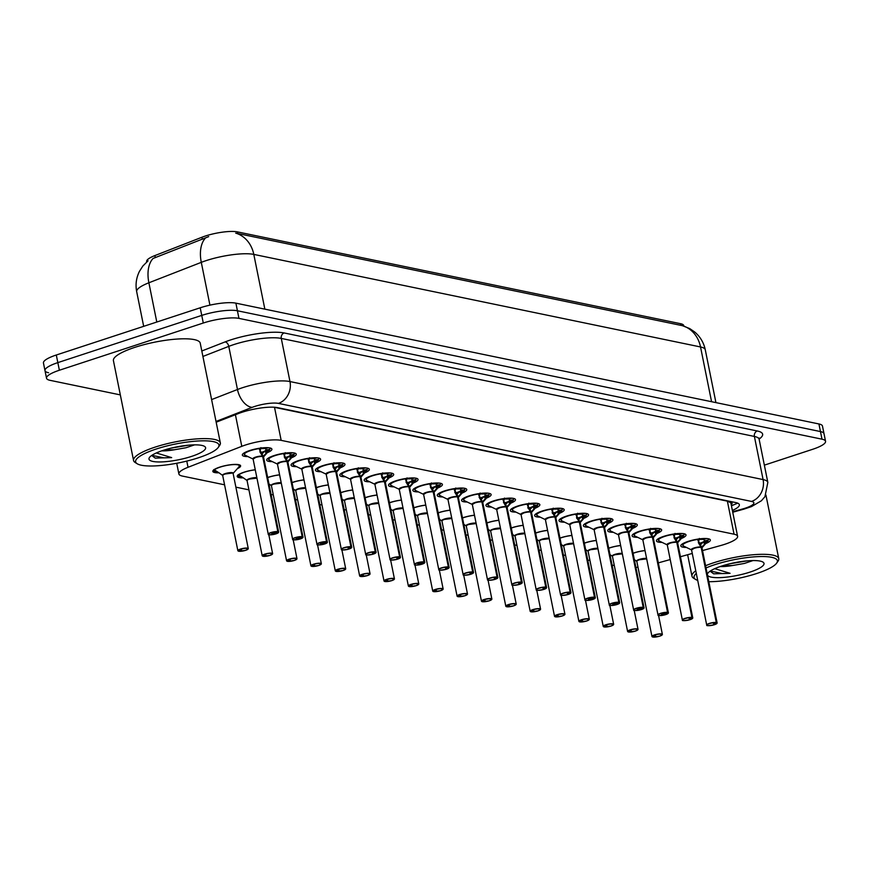 <?xml version="1.0" encoding="UTF-8"?>
<svg xmlns="http://www.w3.org/2000/svg" width="869" height="869" viewBox="0 0 869 869"><rect width="100%" height="100%" fill="white"/><g stroke="black" fill="none" stroke-linecap="round" stroke-linejoin="round"><path stroke-width="1.3" d="M213.785 469.597L218.977 472.79A14.165 3.183 -11.4 0 1 212.829 471.4A14.165 3.183 -11.4 0 1 219.683 467.142A14.165 3.183 -11.4 0 1 240.615 465.806A14.165 3.183 -11.4 0 1 237.335 468.673M238.149 474.637L243.342 477.841A14.165 3.183 -11.4 0 1 237.194 476.451A14.165 3.183 -11.4 0 1 244.048 472.193A14.165 3.183 -11.4 0 1 255.258 469.76M267.652 477.494A14.165 3.183 -11.4 0 1 268.402 477.244A14.165 3.183 -11.4 0 1 279.612 474.8M292.017 482.545A14.165 3.183 -11.4 0 1 292.766 482.284A14.165 3.183 -11.4 0 1 303.976 479.851M316.37 487.585A14.165 3.183 -11.4 0 1 317.12 487.335A14.165 3.183 -11.4 0 1 328.33 484.891M340.735 492.636A14.165 3.183 -11.4 0 1 341.484 492.386A14.165 3.183 -11.4 0 1 352.695 489.942M365.089 497.687A14.165 3.183 -11.4 0 1 365.838 497.426A14.165 3.183 -11.4 0 1 377.048 494.993M389.453 502.727A14.165 3.183 -11.4 0 1 390.203 502.478A14.165 3.183 -11.4 0 1 401.413 500.033M413.807 507.778A14.165 3.183 -11.4 0 1 414.556 507.518A14.165 3.183 -11.4 0 1 425.767 505.085M438.172 512.819A14.165 3.183 -11.4 0 1 438.921 512.569A14.165 3.183 -11.4 0 1 450.131 510.136M462.525 517.87A14.165 3.183 -11.4 0 1 463.275 517.62A14.165 3.183 -11.4 0 1 474.485 515.176M486.89 522.921A14.165 3.183 -11.4 0 1 487.639 522.66A14.165 3.183 -11.4 0 1 498.849 520.227M511.244 527.961A14.165 3.183 -11.4 0 1 511.993 527.711A14.165 3.183 -11.4 0 1 523.203 525.278M535.608 533.012A14.165 3.183 -11.4 0 1 536.358 532.762A14.165 3.183 -11.4 0 1 547.568 530.318M559.962 538.063A14.165 3.183 -11.4 0 1 560.711 537.802A14.165 3.183 -11.4 0 1 571.921 535.369M584.326 543.103A14.165 3.183 -11.4 0 1 585.076 542.853A14.165 3.183 -11.4 0 1 596.286 540.409M608.68 548.154A14.165 3.183 -11.4 0 1 609.43 547.904A14.165 3.183 -11.4 0 1 620.64 545.46M633.045 553.205A14.165 3.183 -11.4 0 1 633.794 552.945A14.165 3.183 -11.4 0 1 645.004 550.511M247.947 456.573A15.077 3.389 -11.4 0 1 242.342 455.095A15.077 3.389 -11.4 0 1 249.631 450.566A15.077 3.389 -11.4 0 1 271.888 449.132A15.077 3.389 -11.4 0 1 267.272 452.684M272.301 461.624A15.077 3.389 -11.4 0 1 266.696 460.135A15.077 3.389 -11.4 0 1 273.996 455.606A15.077 3.389 -11.4 0 1 296.253 454.183A15.077 3.389 -11.4 0 1 291.626 457.735M296.666 466.664A15.077 3.389 -11.4 0 1 291.061 465.187A15.077 3.389 -11.4 0 1 298.349 460.657A15.077 3.389 -11.4 0 1 320.607 459.223A15.077 3.389 -11.4 0 1 315.99 462.775M321.019 471.715A15.077 3.389 -11.4 0 1 315.414 470.238A15.077 3.389 -11.4 0 1 322.714 465.697A15.077 3.389 -11.4 0 1 344.971 464.274A15.077 3.389 -11.4 0 1 340.344 467.826M345.384 476.766A15.077 3.389 -11.4 0 1 339.779 475.278A15.077 3.389 -11.4 0 1 347.068 470.748A15.077 3.389 -11.4 0 1 369.325 469.325A15.077 3.389 -11.4 0 1 364.708 472.877M369.738 481.806A15.077 3.389 -11.4 0 1 364.133 480.329A15.077 3.389 -11.4 0 1 371.432 475.799A15.077 3.389 -11.4 0 1 393.69 474.365A15.077 3.389 -11.4 0 1 389.062 477.917M394.102 486.857A15.077 3.389 -11.4 0 1 388.497 485.369A15.077 3.389 -11.4 0 1 395.786 480.839A15.077 3.389 -11.4 0 1 418.043 479.416A15.077 3.389 -11.4 0 1 413.427 482.968M418.456 491.908A15.077 3.389 -11.4 0 1 412.851 490.42A15.077 3.389 -11.4 0 1 420.151 485.89A15.077 3.389 -11.4 0 1 442.408 484.467A15.077 3.389 -11.4 0 1 437.78 488.009M442.821 496.949A15.077 3.389 -11.4 0 1 437.216 495.471A15.077 3.389 -11.4 0 1 444.504 490.942A15.077 3.389 -11.4 0 1 466.762 489.508A15.077 3.389 -11.4 0 1 462.145 493.06M467.174 502A15.077 3.389 -11.4 0 1 461.569 500.511A15.077 3.389 -11.4 0 1 468.869 495.982A15.077 3.389 -11.4 0 1 491.126 494.559A15.077 3.389 -11.4 0 1 486.499 498.111M491.539 507.051A15.077 3.389 -11.4 0 1 485.934 505.562A15.077 3.389 -11.4 0 1 493.223 501.033A15.077 3.389 -11.4 0 1 515.48 499.599A15.077 3.389 -11.4 0 1 510.863 503.151M515.893 512.091A15.077 3.389 -11.4 0 1 510.288 510.614A15.077 3.389 -11.4 0 1 517.587 506.084A15.077 3.389 -11.4 0 1 539.845 504.65A15.077 3.389 -11.4 0 1 535.217 508.202M540.257 517.142A15.077 3.389 -11.4 0 1 534.652 515.654A15.077 3.389 -11.4 0 1 541.941 511.124A15.077 3.389 -11.4 0 1 564.198 509.701A15.077 3.389 -11.4 0 1 559.582 513.253M564.611 522.182A15.077 3.389 -11.4 0 1 559.006 520.705A15.077 3.389 -11.4 0 1 566.306 516.175A15.077 3.389 -11.4 0 1 588.563 514.741A15.077 3.389 -11.4 0 1 583.935 518.293M588.976 527.233A15.077 3.389 -11.4 0 1 583.371 525.756A15.077 3.389 -11.4 0 1 590.659 521.226A15.077 3.389 -11.4 0 1 612.917 519.792A15.077 3.389 -11.4 0 1 608.3 523.344M613.329 532.284A15.077 3.389 -11.4 0 1 607.724 530.796A15.077 3.389 -11.4 0 1 615.024 526.266A15.077 3.389 -11.4 0 1 637.281 524.843A15.077 3.389 -11.4 0 1 632.654 528.395M637.694 537.324A15.077 3.389 -11.4 0 1 632.089 535.847A15.077 3.389 -11.4 0 1 639.378 531.317A15.077 3.389 -11.4 0 1 661.635 529.884A15.077 3.389 -11.4 0 1 657.018 533.436M662.048 542.375A15.077 3.389 -11.4 0 1 656.443 540.887A15.077 3.389 -11.4 0 1 663.742 536.358A15.077 3.389 -11.4 0 1 685.999 534.935A15.077 3.389 -11.4 0 1 681.372 538.487M686.412 547.427A15.077 3.389 -11.4 0 1 680.807 545.938A15.077 3.389 -11.4 0 1 688.096 541.409A15.077 3.389 -11.4 0 1 710.353 539.986A15.077 3.389 -11.4 0 1 705.737 543.538M702.532 550.577L720.64 545.547A26.57 5.974 168.6 0 0 724.746 544.309A26.57 5.974 168.6 0 0 737.596 536.325A26.57 5.974 168.6 0 0 734.044 534.196L281.165 440.366A26.57 5.974 168.6 0 0 241.788 446.329L188.03 467.294A26.57 5.974 168.6 0 0 178.884 473.953A26.57 5.974 168.6 0 0 182.436 476.082L224.571 484.804M731.198 504.574A8.853 1.988 168.6 0 0 730.851 502.727L730.623 502.684A26.57 5.974 -11.4 0 1 730.948 503.336L737.596 536.325M683.87 326.071L683.773 325.614A23.908 5.377 168.6 0 0 680.579 323.702L237.367 231.871A23.908 5.377 168.6 0 0 201.923 237.248L154.878 255.584A23.908 5.377 168.6 0 0 146.644 261.58L146.72 261.938M730.623 502.684L727.375 501.152L273.909 407.213M658.333 562.862L670.173 559.571M680.438 556.725L692.267 553.434M635.912 567.446A26.57 5.974 168.6 0 0 637.987 567.218M235.879 487.151L248.925 489.855M271.074 494.439L273.29 494.906M295.427 499.49L297.643 499.947M319.792 504.541L322.008 504.998M344.146 509.582L346.362 510.038M368.51 514.633L370.726 515.089M392.864 519.673L395.08 520.14M417.229 524.724L419.445 525.18M441.582 529.775L443.798 530.231M465.947 534.815L468.163 535.282M490.301 539.866L492.517 540.322M514.665 544.917L516.881 545.374M539.019 549.958L541.235 550.425M563.384 555.009L565.6 555.465M587.737 560.06L589.953 560.516M612.102 565.1L614.318 565.556M682.415 325.669A30.991 26.711 -78.3 0 1 700.533 346.959A35.423 7.973 168.6 0 1 705.28 349.794C703.771 342.679 700.262 336.77 694.765 332.056L689.725 328.591L682.415 325.669L235.695 233.109A30.991 26.711 101.7 0 1 253.802 254.4A35.423 7.973 168.6 0 0 206.235 260.591A35.423 7.973 168.6 0 0 201.293 262.351L148.881 282.783A35.423 7.973 168.6 0 0 136.683 291.669L143.678 326.342M120.324 394.895L50.076 380.34A26.57 5.974 -11.4 0 1 46.524 378.221A26.57 5.974 -11.4 0 1 59.374 370.237L203.281 323.018L201.749 315.404A26.57 5.974 -11.4 0 1 237.422 310.765L820.455 431.567A26.57 5.974 -11.4 0 1 824.018 433.696A26.57 5.974 -11.4 0 0 820.455 431.567L237.422 310.765A26.57 5.974 -11.4 0 0 201.749 315.404L57.832 362.623L201.749 315.404L200.207 307.789A26.57 5.974 -11.4 0 1 235.89 303.151L818.924 423.953A26.57 5.974 -11.4 0 1 822.476 426.082L825.55 441.3A26.57 5.974 -11.4 0 1 812.7 449.284L764.351 465.154M48.545 372.736A26.57 5.974 -11.4 0 1 44.982 370.607A26.57 5.974 -11.4 0 1 57.832 362.623A26.57 5.974 -11.4 0 0 44.982 370.607L43.45 362.992A26.57 5.974 -11.4 0 1 56.3 355.008L200.207 307.789M208.69 236.629L153.096 258.441A30.991 18.51 68.7 0 0 148.881 282.783L156.8 322.041M732.382 510.461A26.57 5.974 168.6 0 0 739.345 504.704A26.57 5.974 168.6 0 0 735.793 502.575L277.635 407.648A26.57 5.974 168.6 0 0 238.247 413.611L216.175 422.215M203.281 323.018A26.57 5.974 -11.4 0 1 238.953 318.38L821.998 439.182A26.57 5.974 -11.4 0 1 825.55 441.3M700.772 544.407L704.802 540.703L708.17 540.279L707.8 541.191L701.37 547.361L700.61 544.678M707.018 625.343A5.312 1.195 -11.4 0 1 706.714 625.039A5.312 1.195 -11.4 0 1 709.278 623.442A5.312 1.195 -11.4 0 1 716.295 622.497L701.142 547.318L698.35 542.636L699.382 538.454M701.696 547.133A5.475 1.238 -11.4 0 1 701.967 547.785L701.978 547.828A5.312 1.195 168.6 0 0 701.381 547.427L701.37 547.361M701.142 547.318L700.544 544.363L697.948 540.572M716.295 622.497L716.186 622.715A5.138 1.151 168.6 0 0 709.408 623.627A5.138 1.151 168.6 0 0 707.605 625.582A5.138 1.151 168.6 0 0 714.503 624.692A5.138 1.151 168.6 0 0 716.404 622.758L713.482 623.638M713.492 623.681L716.186 622.715M694.135 548.339A5.312 1.195 168.6 0 0 691.561 549.936L694.135 548.339A5.312 1.195 168.6 0 1 701.153 547.383M716.404 622.758L701.174 547.492M707.594 541.43L704.802 541.789L705.259 544.07L704.553 544.874L703.836 541.919M698.557 539.399A9.733 2.194 -11.4 0 1 703.423 539.367L698.546 539.41M704.705 540.844A9.733 2.194 -11.4 0 1 699.643 543.299M706.714 538.563L703.814 539.236M704.629 540.942L703.836 539.464M703.412 539.377L705.932 538.519M683.023 543.538A13.285 2.987 168.6 0 0 682.393 544.744A13.285 2.987 168.6 0 0 682.393 544.776L682.241 544.016M708.148 540.322A13.285 2.987 168.6 0 0 708.431 539.486A13.285 2.987 168.6 0 0 707.377 538.628M652.804 636.988L652.967 637.053A5.138 1.151 168.6 0 0 659.756 636.13A5.138 1.151 168.6 0 0 661.548 634.174A5.138 1.151 168.6 0 0 654.65 635.076A5.138 1.151 168.6 0 0 652.749 637.01L655.595 635.75M655.66 636.086L652.967 637.053M639.388 559.777L646.688 558.886A5.312 1.195 168.6 0 0 646.514 558.854A5.312 1.195 168.6 0 0 639.378 559.777A5.312 1.195 168.6 0 0 636.814 561.374L636.792 561.32A5.475 1.227 -11.4 0 1 639.834 559.245A5.475 1.227 -11.4 0 1 646.601 558.474M634.348 559.669L636.879 561.374M676.419 539.367L680.438 535.662L683.816 535.228L683.447 536.151L677.005 542.31L676.245 539.627M682.665 620.292A5.312 1.195 -11.4 0 1 682.35 619.999A5.312 1.195 -11.4 0 1 684.924 618.402A5.312 1.195 -11.4 0 1 691.941 617.446L676.777 542.267L673.986 537.585L675.028 533.414M677.331 542.082A5.475 1.238 -11.4 0 1 677.614 542.745L677.614 542.777A5.312 1.195 168.6 0 0 677.027 542.386L677.005 542.31M676.777 542.267L676.18 539.312L673.584 535.532M691.941 617.446L691.822 617.663A5.138 1.151 168.6 0 0 685.044 618.587A5.138 1.151 168.6 0 0 683.251 620.542A5.138 1.151 168.6 0 0 690.149 619.64A5.138 1.151 168.6 0 0 692.05 617.707L689.117 618.587M689.128 618.63L691.822 617.663M669.782 543.288A5.312 1.195 168.6 0 0 667.207 544.885L669.782 543.288A5.312 1.195 168.6 0 1 676.788 542.332A5.312 1.195 -11.4 0 0 671.346 542.843A5.312 1.195 -11.4 0 0 667.273 544.624M692.05 617.707L676.821 542.452M683.23 536.379L680.438 536.738L680.905 539.019L680.188 539.823L679.482 536.879M674.192 534.348A9.733 2.194 -11.4 0 1 679.069 534.316L674.181 534.359M680.34 535.793A9.733 2.194 -11.4 0 1 675.278 538.259M679.449 534.196L680.264 535.891M679.058 534.326L681.568 533.468M682.35 533.512L679.493 534.402M658.659 538.487A13.285 2.987 168.6 0 0 658.029 539.692A13.285 2.987 168.6 0 0 658.039 539.736M683.794 535.271A13.285 2.987 168.6 0 0 684.077 534.446A13.285 2.987 168.6 0 0 683.023 533.577M652.054 534.316L656.084 530.611L659.462 530.188L659.082 531.1L652.652 537.27L651.891 534.587M658.3 615.252A5.312 1.195 -11.4 0 1 657.996 614.948A5.312 1.195 -11.4 0 1 660.559 613.351A5.312 1.195 -11.4 0 1 667.577 612.395L652.423 537.216L649.632 532.545L650.664 528.363M652.977 537.031A5.475 1.238 -11.4 0 1 653.249 537.694L653.26 537.737A5.312 1.195 168.6 0 0 652.662 537.335L652.652 537.27M652.423 537.216L651.826 534.272L649.23 530.481M667.577 612.395L667.468 612.623A5.138 1.151 168.6 0 0 660.69 613.536A5.138 1.151 168.6 0 0 658.887 615.491A5.138 1.151 168.6 0 0 665.784 614.589A5.138 1.151 168.6 0 0 667.685 612.667L664.112 614.253L661.494 614.416L667.468 612.623M645.417 538.237A5.312 1.195 168.6 0 0 642.843 539.834L645.417 538.237A5.312 1.195 168.6 0 1 652.434 537.292M667.685 612.667L652.456 537.4M658.876 531.339L656.084 531.687L656.54 533.968L655.834 534.783L655.117 531.828M654.694 529.275L649.827 529.319A9.733 2.194 -11.4 0 1 654.705 529.264L657.214 528.417M655.986 530.742A9.733 2.194 -11.4 0 1 650.924 533.208M655.096 529.145L655.91 530.85M657.996 528.461L655.139 529.351M634.305 533.436A13.285 2.987 168.6 0 0 633.675 534.641A13.285 2.987 168.6 0 0 633.675 534.685M659.43 530.231A13.285 2.987 168.6 0 0 659.712 529.395A13.285 2.987 168.6 0 0 658.659 528.526M627.7 529.264L631.72 525.571L635.098 525.137L634.728 526.049L628.287 532.219L627.527 529.536M633.946 610.201A5.312 1.195 -11.4 0 1 633.631 609.897A5.312 1.195 -11.4 0 1 636.206 608.3A5.312 1.195 -11.4 0 1 643.223 607.355L628.059 532.176L625.267 527.494L626.31 523.312M628.613 531.991A5.475 1.238 -11.4 0 1 628.895 532.654L628.895 532.686A5.312 1.195 168.6 0 0 628.309 532.284L628.287 532.219M628.059 532.176L627.461 529.221L624.865 525.43M643.223 607.355L643.103 607.572A5.138 1.151 168.6 0 0 636.325 608.496A5.138 1.151 168.6 0 0 634.533 610.451A5.138 1.151 168.6 0 0 641.431 609.549A5.138 1.151 168.6 0 0 643.332 607.616L639.758 609.202L637.14 609.365L643.103 607.572M621.063 533.197A5.312 1.195 168.6 0 0 618.489 534.793L621.063 533.197A5.312 1.195 168.6 0 1 628.07 532.241A5.312 1.195 -11.4 0 0 622.628 532.751A5.312 1.195 -11.4 0 0 618.554 534.522M643.332 607.616L628.309 532.284A5.312 1.195 -11.4 0 1 628.743 532.469M634.511 526.288L631.72 526.647L632.187 528.928L631.47 529.732L630.764 526.788M630.34 524.235L625.463 524.268A9.733 2.194 -11.4 0 1 630.351 524.224L632.849 523.377M631.622 525.702A9.733 2.194 -11.4 0 1 626.56 528.156M633.631 523.42L630.764 524.322L631.546 525.799M609.94 528.395A13.285 2.987 168.6 0 0 609.31 529.601A13.285 2.987 168.6 0 0 609.321 529.645M635.076 525.18A13.285 2.987 168.6 0 0 635.358 524.344A13.285 2.987 168.6 0 0 634.305 523.486M603.336 524.224L607.366 520.52L610.744 520.086L610.364 521.009L603.933 527.168L603.173 524.496M609.582 605.161A5.312 1.195 -11.4 0 1 609.278 604.857A5.312 1.195 -11.4 0 1 611.841 603.26A5.312 1.195 -11.4 0 1 618.858 602.304L603.705 527.125L600.913 522.443L601.945 518.272M604.259 526.94A5.475 1.238 -11.4 0 1 604.531 527.602L604.542 527.635A5.312 1.195 168.6 0 0 603.944 527.244L603.933 527.168M603.705 527.125L603.108 524.17L600.512 520.39M618.858 602.304L618.75 602.521A5.138 1.151 168.6 0 0 611.972 603.444A5.138 1.151 168.6 0 0 610.168 605.4A5.138 1.151 168.6 0 0 617.066 604.498A5.138 1.151 168.6 0 0 618.967 602.575L615.393 604.151L612.775 604.324L618.75 602.521M596.699 528.146A5.312 1.195 168.6 0 0 594.124 529.742L596.699 528.146A5.312 1.195 168.6 0 1 603.716 527.19M618.967 602.575L603.738 527.309M610.157 521.237L607.366 521.596L607.822 523.877L607.116 524.68L606.399 521.737M605.975 519.184L601.109 519.227A9.733 2.194 -11.4 0 1 605.986 519.173L608.496 518.326M607.268 520.65A9.733 2.194 -11.4 0 1 602.206 523.116M607.192 520.748L606.377 519.054M609.278 518.369L606.421 519.271M585.587 523.344A13.285 2.987 168.6 0 0 584.956 524.55A13.285 2.987 168.6 0 0 584.956 524.594M610.711 520.14A13.285 2.987 168.6 0 0 610.994 519.304A13.285 2.987 168.6 0 0 609.94 518.435M628.45 631.937L628.613 632.002A5.138 1.151 168.6 0 0 635.391 631.09A5.138 1.151 168.6 0 0 637.183 629.134A5.138 1.151 168.6 0 0 630.286 630.025A5.138 1.151 168.6 0 0 628.385 631.959L631.242 630.709M631.307 631.046L628.613 632.002M615.024 554.737L622.334 553.846A5.312 1.195 168.6 0 0 622.161 553.803A5.312 1.195 168.6 0 0 615.024 554.726A5.312 1.195 168.6 0 0 612.449 556.323L627.603 631.437A5.312 1.195 -11.4 0 1 630.166 629.84A5.312 1.195 -11.4 0 1 638.02 629.341A5.312 1.195 -11.4 0 1 637.846 629.732M609.984 554.618L612.417 556.279A5.475 1.227 -11.4 0 1 615.469 554.205A5.475 1.227 -11.4 0 1 622.247 553.434M604.085 626.897L604.248 626.962A5.138 1.151 168.6 0 0 611.037 626.038A5.138 1.151 168.6 0 0 612.83 624.083A5.138 1.151 168.6 0 0 605.932 624.985A5.138 1.151 168.6 0 0 604.031 626.907L606.877 625.658M606.942 625.995L604.248 626.962M590.67 549.686L597.97 548.795A5.312 1.195 168.6 0 0 597.796 548.752A5.312 1.195 168.6 0 0 590.67 549.686A5.312 1.195 168.6 0 0 588.096 551.283L588.074 551.218A5.475 1.227 -11.4 0 1 591.116 549.154A5.475 1.227 -11.4 0 1 597.883 548.382M585.63 549.577L588.161 551.272M579.732 621.846L579.895 621.911A5.138 1.151 168.6 0 0 586.673 620.987A5.138 1.151 168.6 0 0 588.465 619.032A5.138 1.151 168.6 0 0 581.567 619.934A5.138 1.151 168.6 0 0 579.666 621.867L582.523 620.618M582.588 620.944L579.895 621.911M566.306 544.635L573.616 543.744A5.312 1.195 168.6 0 0 573.442 543.712A5.312 1.195 168.6 0 0 566.306 544.635A5.312 1.195 168.6 0 0 563.731 546.232L578.884 621.346A5.312 1.195 -11.4 0 1 581.448 619.749A5.312 1.195 -11.4 0 1 589.301 619.239A5.312 1.195 -11.4 0 1 589.128 619.64M561.265 544.526L563.699 546.177A5.475 1.227 -11.4 0 1 566.751 544.103A5.475 1.227 -11.4 0 1 573.529 543.342M705.585 565.719A44.276 9.961 -11.4 0 1 713.384 562.862A44.276 9.961 -11.4 0 1 778.765 558.669A44.276 9.961 -11.4 0 1 778.048 561.157L776.69 563.101A42.505 9.559 -11.4 0 1 756.812 573.486A42.505 9.559 -11.4 0 1 708.811 581.698M706.041 567.935A42.505 9.559 -11.4 0 1 714.6 564.741A42.505 9.559 -11.4 0 1 759.734 556.562A42.505 9.559 -11.4 0 1 776.69 563.101M710.092 571.183L713.666 573.833L730.069 573.312L714.742 568.663M722.823 565.676L732.589 565.502A20.02 4.508 -11.4 0 1 720.14 566.555M732.589 565.502L744.418 563.438L752.967 560.57M707.377 574.572A28.873 6.496 -11.4 0 1 707.866 573.192A28.873 6.496 -11.4 0 1 721.368 566.143A28.873 6.496 -11.4 0 1 762.949 562.091A28.873 6.496 -11.4 0 1 750.045 572.084A28.873 6.496 -11.4 0 1 707.475 575.061M697.709 580.394A42.505 9.559 -11.4 0 1 695.602 579.449A42.505 9.559 -11.4 0 1 696.308 573.442M695.602 579.449L693.592 578.189A44.276 9.961 -11.4 0 1 691.963 576.169A44.276 9.961 -11.4 0 1 695.776 570.803M729.721 563.785L747.036 560.885M710.288 571.042L722.411 573.562L730.069 573.312M137.193 463.753L135.173 462.493A44.276 9.961 -11.4 0 1 133.554 460.472A44.276 9.961 -11.4 0 1 154.964 447.166A44.276 9.961 -11.4 0 1 220.357 442.973A44.276 9.961 -11.4 0 1 219.64 445.46L218.271 447.405A42.505 9.559 -11.4 0 1 198.404 457.789A42.505 9.559 -11.4 0 1 137.193 463.753A42.505 9.559 -11.4 0 1 156.192 449.034A42.505 9.559 -11.4 0 1 201.326 440.855A42.505 9.559 -11.4 0 1 218.271 447.405M133.554 460.472L113.426 360.668A44.276 9.961 -11.4 0 1 134.847 347.35A44.276 9.961 -11.4 0 1 200.228 343.157L220.357 442.973M151.673 455.475L155.258 458.126L171.66 457.605L156.322 452.966M164.404 449.979L174.18 449.794A20.02 4.508 -11.4 0 1 161.732 450.848M174.18 449.794L185.999 447.741L194.558 444.863M191.636 456.377A28.873 6.496 -11.4 0 1 160.971 461.939A28.873 6.496 -11.4 0 1 149.457 457.496A28.873 6.496 -11.4 0 1 162.959 450.435A28.873 6.496 -11.4 0 1 204.541 446.384A28.873 6.496 -11.4 0 1 191.636 456.377M171.312 448.089L188.616 445.178M151.869 455.345L164.002 457.865L171.66 457.605M578.982 519.173L583.001 515.469L586.379 515.045L586.01 515.958L579.569 522.128L578.808 519.445M585.228 600.11A5.312 1.195 -11.4 0 1 584.913 599.806A5.312 1.195 -11.4 0 1 587.487 598.209A5.312 1.195 -11.4 0 1 594.505 597.253L579.341 522.073L576.549 517.403L577.592 513.221M579.895 521.889A5.475 1.238 -11.4 0 1 580.177 522.551L580.177 522.595A5.312 1.195 168.6 0 0 579.59 522.193L579.569 522.128M579.341 522.073L578.743 519.13L576.147 515.339M594.505 597.253L594.385 597.481A5.138 1.151 168.6 0 0 587.607 598.393A5.138 1.151 168.6 0 0 585.815 600.349A5.138 1.151 168.6 0 0 592.712 599.458A5.138 1.151 168.6 0 0 594.613 597.524L591.039 599.11L588.422 599.273L594.385 597.481M572.345 523.095A5.312 1.195 168.6 0 0 569.771 524.691L572.345 523.095A5.312 1.195 168.6 0 1 579.351 522.15A5.312 1.195 -11.4 0 0 573.909 522.66A5.312 1.195 -11.4 0 0 569.836 524.431M594.613 597.524L579.384 522.258M585.793 516.197L583.012 516.555L583.468 518.836L582.751 519.64L582.045 516.686M576.766 518.402L576.549 517.403L576.766 518.402M581.622 514.144L576.744 514.176A9.733 2.194 -11.4 0 1 581.633 514.122L584.131 513.275M582.903 515.599A9.733 2.194 -11.4 0 1 577.842 518.065M582.827 515.708L582.024 514.003M584.913 513.318L582.067 514.22M561.222 518.304A13.285 2.987 168.6 0 0 560.592 519.499A13.285 2.987 168.6 0 0 560.603 519.543M586.358 515.089A13.285 2.987 168.6 0 0 586.64 514.252A13.285 2.987 168.6 0 0 585.587 513.383M554.618 514.133L558.648 510.429L562.026 509.994L561.646 510.907L555.215 517.077L554.455 514.394M560.863 595.059A5.312 1.195 -11.4 0 1 560.559 594.754A5.312 1.195 -11.4 0 1 563.123 593.158A5.312 1.195 -11.4 0 1 570.14 592.213L554.987 517.033L552.195 512.352L553.227 508.169M555.541 516.849A5.475 1.238 -11.4 0 1 555.812 517.511L555.823 517.544A5.312 1.195 168.6 0 0 555.226 517.153L555.215 517.077M554.987 517.033L554.389 514.079L551.793 510.288M570.14 592.213L570.031 592.43A5.138 1.151 168.6 0 0 563.253 593.353A5.138 1.151 168.6 0 0 561.45 595.308A5.138 1.151 168.6 0 0 568.348 594.407A5.138 1.151 168.6 0 0 570.249 592.473L567.327 593.353M567.338 593.397L570.031 592.43M547.981 518.054A5.312 1.195 168.6 0 0 545.406 519.651L547.981 518.054A5.312 1.195 168.6 0 1 554.998 517.098M570.249 592.473L555.019 517.218M561.439 511.146L558.648 511.504L559.104 513.785L558.398 514.589L557.681 511.645M552.402 513.351L552.195 512.352L552.402 513.351M557.257 509.093L552.391 509.125A9.733 2.194 -11.4 0 1 557.268 509.082L559.777 508.235M558.55 510.559A9.733 2.194 -11.4 0 1 553.488 513.014M558.474 510.657L557.659 508.952M560.559 508.278L557.702 509.169M536.868 513.253A13.285 2.987 168.6 0 0 536.238 514.459A13.285 2.987 168.6 0 0 536.238 514.502M561.993 510.038A13.285 2.987 168.6 0 0 562.276 509.201A13.285 2.987 168.6 0 0 561.222 508.343M530.264 509.082L534.294 505.378L537.661 504.943L537.292 505.867L530.85 512.037L530.09 509.353M536.51 590.018A5.312 1.195 -11.4 0 1 536.195 589.714A5.312 1.195 -11.4 0 1 538.769 588.117A5.312 1.195 -11.4 0 1 545.786 587.162L530.622 511.982L527.831 507.3L528.873 503.129M531.176 511.798A5.475 1.238 -11.4 0 1 531.459 512.46L531.459 512.493A5.312 1.195 168.6 0 0 530.872 512.102L530.85 512.037M530.622 511.982L530.025 509.038L527.429 505.247M545.786 587.162L545.667 587.379A5.138 1.151 168.6 0 0 538.889 588.302A5.138 1.151 168.6 0 0 537.096 590.257A5.138 1.151 168.6 0 0 543.994 589.356A5.138 1.151 168.6 0 0 545.895 587.433L542.962 588.313M542.973 588.346L545.667 587.379M523.627 513.003A5.312 1.195 168.6 0 0 521.052 514.6L523.627 513.003A5.312 1.195 168.6 0 1 530.633 512.058A5.312 1.195 -11.4 0 0 525.191 512.558A5.312 1.195 -11.4 0 0 521.118 514.339M545.895 587.433L530.666 512.167M537.075 506.106L534.294 506.453L534.75 508.734L534.033 509.549L533.327 506.594M528.048 508.3L527.831 507.3L528.048 508.3M532.903 504.042L528.026 504.085A9.733 2.194 -11.4 0 1 532.914 504.031L535.413 503.184M534.185 505.508A9.733 2.194 -11.4 0 1 529.123 507.974M534.109 505.606L533.305 503.911M536.195 503.227L533.349 504.129M512.504 508.202A13.285 2.987 168.6 0 0 511.874 509.408A13.285 2.987 168.6 0 0 511.884 509.451M537.639 504.998A13.285 2.987 168.6 0 0 537.922 504.161A13.285 2.987 168.6 0 0 536.868 503.292M555.367 616.794L555.53 616.86A5.138 1.151 168.6 0 0 562.319 615.947A5.138 1.151 168.6 0 0 564.111 613.992A5.138 1.151 168.6 0 0 557.214 614.883A5.138 1.151 168.6 0 0 555.313 616.816L558.159 615.567M558.224 615.904L555.53 616.86M541.952 539.595L549.251 538.704A5.312 1.195 168.6 0 0 549.078 538.661A5.312 1.195 168.6 0 0 541.952 539.595A5.312 1.195 168.6 0 0 539.377 541.191A5.475 1.227 -11.4 0 1 542.397 539.062A5.475 1.227 -11.4 0 1 549.165 538.291M536.912 539.486L539.443 541.181M531.013 611.754L531.176 611.819A5.138 1.151 168.6 0 0 537.954 610.896A5.138 1.151 168.6 0 0 539.747 608.941A5.138 1.151 168.6 0 0 532.86 609.842A5.138 1.151 168.6 0 0 530.948 611.776L533.805 610.516M533.87 610.853L531.176 611.819M517.587 534.544L524.898 533.653A5.312 1.195 168.6 0 0 524.724 533.609A5.312 1.195 168.6 0 0 517.587 534.544A5.312 1.195 168.6 0 0 515.013 536.14A5.475 1.227 -11.4 0 1 518.033 534.011A5.475 1.227 -11.4 0 1 524.811 533.24M512.547 534.435L515.024 536.13M506.649 606.703L506.812 606.768A5.138 1.151 168.6 0 0 513.601 605.845A5.138 1.151 168.6 0 0 515.393 603.901A5.138 1.151 168.6 0 0 508.495 604.791A5.138 1.151 168.6 0 0 506.594 606.725L509.44 605.476M509.506 605.802L506.812 606.768M493.234 529.493L500.533 528.613A5.312 1.195 168.6 0 0 500.359 528.569A5.312 1.195 168.6 0 0 493.234 529.493A5.312 1.195 168.6 0 0 490.659 531.089A5.475 1.227 -11.4 0 1 493.679 528.96A5.475 1.227 -11.4 0 1 500.446 528.2M488.193 529.384L490.724 531.089M505.899 504.031L509.929 500.327L513.307 499.903L512.927 500.816L506.497 506.985L505.736 504.302M512.145 584.967A5.312 1.195 -11.4 0 1 511.841 584.663A5.312 1.195 -11.4 0 1 514.405 583.066A5.312 1.195 -11.4 0 1 521.422 582.121L506.269 506.931L503.477 502.26L504.509 498.078M506.823 506.746A5.475 1.238 -11.4 0 1 507.094 507.409L507.105 507.453A5.312 1.195 168.6 0 0 506.508 507.051L506.497 506.985M506.269 506.931L505.671 503.987L503.075 500.196M521.422 582.121L521.313 582.339A5.138 1.151 168.6 0 0 514.535 583.251A5.138 1.151 168.6 0 0 512.732 585.206A5.138 1.151 168.6 0 0 519.629 584.316A5.138 1.151 168.6 0 0 521.53 582.382L518.608 583.262M518.619 583.305L521.313 582.339M506.279 507.007A5.312 1.195 168.6 0 0 499.262 507.952A5.312 1.195 168.6 0 0 496.688 509.549L499.262 507.963M521.53 582.382L506.301 507.116M512.721 501.055L509.929 501.413L510.385 503.694L509.679 504.498L508.962 501.543M511.059 498.133L508.539 499.002L503.672 499.034A9.733 2.194 -11.4 0 1 508.55 498.98M509.831 500.468A9.733 2.194 -11.4 0 1 504.77 502.923M509.755 500.566L508.941 498.86M511.841 498.176L508.984 499.078M488.15 503.162A13.285 2.987 168.6 0 0 487.52 504.368A13.285 2.987 168.6 0 0 487.52 504.4M513.275 499.947A13.285 2.987 168.6 0 0 513.557 499.11A13.285 2.987 168.6 0 0 512.504 498.241M481.545 498.991L485.575 495.287L488.943 494.852L488.574 495.764L482.132 501.934L481.372 499.251M487.791 579.916A5.312 1.195 -11.4 0 1 487.476 579.612A5.312 1.195 -11.4 0 1 490.051 578.015A5.312 1.195 -11.4 0 1 497.068 577.07L481.904 501.891L479.112 497.209L480.155 493.038M482.458 501.706A5.475 1.238 -11.4 0 1 482.74 502.369A5.312 1.195 168.6 0 0 482.154 502.01L482.132 501.934M481.904 501.891L481.307 498.936L478.71 495.145M497.068 577.07L496.949 577.288A5.138 1.151 168.6 0 0 490.17 578.211A5.138 1.151 168.6 0 0 488.378 580.166A5.138 1.151 168.6 0 0 495.276 579.265A5.138 1.151 168.6 0 0 497.177 577.331L494.255 578.211M494.255 578.254L496.949 577.288M474.908 502.912A5.312 1.195 168.6 0 0 472.334 504.509L474.908 502.912A5.312 1.195 168.6 0 1 481.915 501.956A5.312 1.195 -11.4 0 0 476.473 502.467A5.312 1.195 -11.4 0 0 472.399 504.248M497.177 577.331L481.947 502.076M488.356 496.003L485.575 496.362L486.032 498.643L485.315 499.447L484.609 496.503M484.207 493.94L479.308 493.983A9.733 2.194 -11.4 0 1 484.196 493.94L486.694 493.092M485.467 495.417A9.733 2.194 -11.4 0 1 480.405 497.883M485.391 495.515L484.587 493.809M487.476 493.136L484.63 494.026M463.785 498.111A13.285 2.987 168.6 0 0 463.155 499.317A13.285 2.987 168.6 0 0 463.166 499.36M488.921 494.895A13.285 2.987 168.6 0 0 489.204 494.059A13.285 2.987 168.6 0 0 488.15 493.201M457.181 493.94L461.211 490.235L464.589 489.812L464.209 490.724L457.778 496.894L457.018 494.211M463.427 574.876A5.312 1.195 -11.4 0 1 463.123 574.572A5.312 1.195 -11.4 0 1 465.686 572.975A5.312 1.195 -11.4 0 1 472.703 572.019L457.55 496.84L454.759 492.158L455.791 487.987M458.104 496.655A5.475 1.238 -11.4 0 1 458.376 497.318A5.312 1.195 168.6 0 0 457.789 496.959L457.778 496.894M457.55 496.84L456.953 493.896L454.357 490.105M472.703 572.019L472.595 572.236A5.138 1.151 168.6 0 0 465.817 573.16A5.138 1.151 168.6 0 0 464.013 575.115A5.138 1.151 168.6 0 0 470.911 574.213A5.138 1.151 168.6 0 0 472.812 572.291L469.89 573.171M469.901 573.203L472.595 572.236M450.544 497.861A5.312 1.195 168.6 0 0 447.969 499.458L450.544 497.861A5.312 1.195 168.6 0 1 457.561 496.916M472.812 572.291L457.583 497.025M464.003 490.963L461.211 491.311L461.667 493.592L460.961 494.407L460.244 491.452M462.341 488.041L459.842 488.899L454.954 488.943A9.733 2.194 -11.4 0 1 459.831 488.889M461.113 490.366A9.733 2.194 -11.4 0 1 456.051 492.832M461.037 490.464L460.222 488.769M463.123 488.085L460.266 488.986M439.432 493.06A13.285 2.987 168.6 0 0 438.802 494.265A13.285 2.987 168.6 0 0 438.812 494.309M464.557 489.855A13.285 2.987 168.6 0 0 464.839 489.019A13.285 2.987 168.6 0 0 463.785 488.15M432.827 488.889L436.857 485.184L440.225 484.761L439.855 485.673L433.414 491.843L432.653 489.16M439.073 569.825A5.312 1.195 -11.4 0 1 438.758 569.521A5.312 1.195 -11.4 0 1 441.333 567.924A5.312 1.195 -11.4 0 1 448.35 566.979L433.186 491.8L430.394 487.118L431.437 482.936M433.74 491.604A5.475 1.238 -11.4 0 1 434.022 492.267A5.312 1.195 168.6 0 0 433.435 491.908L433.414 491.843M433.186 491.8L432.588 488.845L429.992 485.054M448.35 566.979L448.23 567.196A5.138 1.151 168.6 0 0 441.452 568.109A5.138 1.151 168.6 0 0 439.66 570.064A5.138 1.151 168.6 0 0 446.557 569.173A5.138 1.151 168.6 0 0 448.458 567.24L445.536 568.12M445.536 568.163L448.23 567.196M426.19 492.821A5.312 1.195 168.6 0 0 423.616 494.418L426.19 492.821A5.312 1.195 168.6 0 1 433.197 491.865A5.312 1.195 -11.4 0 0 427.754 492.375A5.312 1.195 -11.4 0 0 423.681 494.146M448.458 567.24L433.229 491.973M439.638 485.912L436.857 486.271L437.313 488.552L436.596 489.356L435.89 486.401M435.467 483.859L430.6 483.892A9.733 2.194 -11.4 0 1 435.478 483.848L437.976 483.001M436.749 485.326A9.733 2.194 -11.4 0 1 431.697 487.781M436.672 485.423L435.869 483.718M438.758 483.045L435.912 483.935M415.067 488.02A13.285 2.987 168.6 0 0 414.437 489.225A13.285 2.987 168.6 0 0 414.448 489.258L414.296 488.497M440.203 484.804A13.285 2.987 168.6 0 0 440.485 483.968A13.285 2.987 168.6 0 0 439.432 483.099M408.463 483.848L412.493 480.144L415.871 479.71L415.491 480.633L409.06 486.792L408.3 484.109M414.709 564.774A5.312 1.195 -11.4 0 1 414.404 564.481A5.312 1.195 -11.4 0 1 416.968 562.884A5.312 1.195 -11.4 0 1 423.985 561.928L408.832 486.749L406.04 482.067L407.072 477.896M423.985 561.928L423.876 562.145A5.138 1.151 168.6 0 0 417.098 563.069A5.138 1.151 168.6 0 0 415.295 565.024A5.138 1.151 168.6 0 0 422.193 564.122A5.138 1.151 168.6 0 0 424.094 562.189L424.213 561.971A5.312 1.195 -11.4 0 1 424.822 562.373L409.668 487.27A5.312 1.195 168.6 0 0 409.071 486.868L409.06 486.792M408.832 486.749L408.234 483.794L405.638 480.003M424.094 562.189L420.52 563.775L417.913 563.948L423.876 562.145M401.826 487.77A5.312 1.195 168.6 0 0 399.251 489.366L401.826 487.77A5.312 1.195 168.6 0 1 408.843 486.814A5.312 1.195 -11.4 0 0 403.39 487.324A5.312 1.195 -11.4 0 0 399.316 489.106M424.213 561.971L408.864 486.933M415.284 480.861L412.493 481.22L412.949 483.501L412.243 484.305L411.526 481.361M411.102 478.808L406.236 478.841A9.733 2.194 -11.4 0 1 411.113 478.797L413.622 477.95M412.395 480.275A9.733 2.194 -11.4 0 1 407.333 482.74M412.319 480.372L411.504 478.678M414.404 477.993L411.548 478.895M390.713 482.968A13.285 2.987 168.6 0 0 390.083 484.174A13.285 2.987 168.6 0 0 390.094 484.218L389.931 483.446M415.838 479.753A13.285 2.987 168.6 0 0 416.121 478.928A13.285 2.987 168.6 0 0 415.067 478.059M482.295 601.652L482.458 601.717A5.138 1.151 168.6 0 0 489.236 600.805A5.138 1.151 168.6 0 0 491.028 598.85A5.138 1.151 168.6 0 0 484.142 599.751A5.138 1.151 168.6 0 0 482.23 601.674L485.087 600.425M485.152 600.761L482.458 601.717M468.869 524.452L476.179 523.562A5.312 1.195 168.6 0 0 476.006 523.518A5.312 1.195 168.6 0 0 468.869 524.452A5.312 1.195 168.6 0 0 466.295 526.049L481.448 601.152A5.312 1.195 -11.4 0 1 484.011 599.556A5.312 1.195 -11.4 0 1 491.865 599.056A5.312 1.195 -11.4 0 1 491.691 599.458M463.829 524.344L466.262 525.995A5.475 1.227 -11.4 0 1 469.314 523.92A5.475 1.227 -11.4 0 1 476.093 523.149M457.93 596.612L458.093 596.677A5.138 1.151 168.6 0 0 464.882 595.754A5.138 1.151 168.6 0 0 466.675 593.799A5.138 1.151 168.6 0 0 459.777 594.7A5.138 1.151 168.6 0 0 457.876 596.634L460.722 595.374M460.787 595.71L458.093 596.677M444.515 519.401L451.815 518.511A5.312 1.195 168.6 0 0 451.641 518.467A5.312 1.195 168.6 0 0 444.515 519.401A5.312 1.195 168.6 0 0 441.941 520.998L457.083 596.112A5.312 1.195 -11.4 0 1 459.658 594.515A5.312 1.195 -11.4 0 1 467.5 594.005A5.312 1.195 -11.4 0 1 467.337 594.407M439.475 519.293L441.93 520.955A5.475 1.227 -11.4 0 1 444.961 518.869A5.475 1.227 -11.4 0 1 451.739 518.098M433.577 591.561L433.74 591.626A5.138 1.151 168.6 0 0 440.518 590.714A5.138 1.151 168.6 0 0 442.321 588.758A5.138 1.151 168.6 0 0 435.423 589.649A5.138 1.151 168.6 0 0 433.512 591.583L436.368 590.333M436.434 590.659L433.74 591.626M420.151 514.35L427.461 513.47A5.312 1.195 168.6 0 0 427.287 513.427A5.312 1.195 168.6 0 0 420.151 514.35A5.312 1.195 168.6 0 0 417.576 515.947L432.729 591.061A5.312 1.195 -11.4 0 1 435.293 589.464A5.312 1.195 -11.4 0 1 443.147 588.965A5.312 1.195 -11.4 0 1 442.973 589.356M415.11 514.242L417.544 515.893A5.475 1.227 -11.4 0 1 420.596 513.818A5.475 1.227 -11.4 0 1 427.374 513.058M409.212 586.521L409.375 586.586A5.138 1.151 168.6 0 0 416.164 585.663A5.138 1.151 168.6 0 0 417.956 583.707A5.138 1.151 168.6 0 0 411.059 584.609A5.138 1.151 168.6 0 0 409.158 586.532L412.004 585.282M412.069 585.619L409.375 586.586M395.797 509.31L403.097 508.419A5.312 1.195 168.6 0 0 402.923 508.376A5.312 1.195 168.6 0 0 395.797 509.31A5.312 1.195 168.6 0 0 393.222 510.907L393.201 510.842A5.475 1.227 -11.4 0 1 396.242 508.778A5.475 1.227 -11.4 0 1 403.02 508.007M390.757 509.201L393.288 510.896M384.858 581.47L385.021 581.535A5.138 1.151 168.6 0 0 391.8 580.611A5.138 1.151 168.6 0 0 393.603 578.656A5.138 1.151 168.6 0 0 386.705 579.558A5.138 1.151 168.6 0 0 384.793 581.491L387.65 580.231M387.715 580.568L385.021 581.535M371.432 504.259L378.743 503.368A5.312 1.195 168.6 0 0 378.569 503.336A5.312 1.195 168.6 0 0 371.432 504.259A5.312 1.195 168.6 0 0 368.858 505.856L384.011 580.97A5.312 1.195 -11.4 0 1 386.575 579.373A5.312 1.195 -11.4 0 1 394.428 578.863A5.312 1.195 -11.4 0 1 394.254 579.265M366.392 504.15L368.825 505.801A5.475 1.227 -11.4 0 1 371.878 503.727A5.475 1.227 -11.4 0 1 378.656 502.955M384.109 478.797L388.139 475.093L391.506 474.67L391.137 475.582L384.695 481.752L383.935 479.069M390.355 559.734A5.312 1.195 -11.4 0 1 390.04 559.43A5.312 1.195 -11.4 0 1 392.614 557.833A5.312 1.195 -11.4 0 1 399.631 556.877L384.489 481.774L381.676 477.027L382.718 472.845M385.249 482.241L385.304 482.219A5.312 1.195 168.6 0 0 384.717 481.817L384.695 481.752M384.467 481.698L383.87 478.754L381.274 474.963M399.631 556.877L399.512 557.105A5.138 1.151 168.6 0 0 392.734 558.017A5.138 1.151 168.6 0 0 390.941 559.973A5.138 1.151 168.6 0 0 397.839 559.071A5.138 1.151 168.6 0 0 399.74 557.148L396.818 558.028M396.818 558.061L399.512 557.105M377.472 482.719A5.312 1.195 168.6 0 0 374.897 484.315L377.472 482.719A5.312 1.195 168.6 0 1 384.489 481.774A5.312 1.195 -11.4 0 0 379.036 482.273A5.312 1.195 -11.4 0 0 374.963 484.055M399.74 557.148L384.511 481.882M390.92 475.821L388.139 476.169L388.595 478.45L387.878 479.264L387.172 476.31M381.882 473.79A9.733 2.194 -11.4 0 1 386.759 473.746L381.882 473.801M388.03 475.224A9.733 2.194 -11.4 0 1 382.979 477.689M390.04 472.942L387.15 473.627M387.954 475.332L387.172 473.855M386.748 473.757L389.258 472.899M366.349 477.917A13.285 2.987 168.6 0 0 365.719 479.123A13.285 2.987 168.6 0 0 365.73 479.167L365.577 478.406M391.484 474.713A13.285 2.987 168.6 0 0 391.767 473.877A13.285 2.987 168.6 0 0 390.713 473.008M359.744 473.746L363.774 470.042L367.152 469.618L366.772 470.531L360.342 476.701L359.581 474.018M365.99 554.683A5.312 1.195 -11.4 0 1 365.686 554.379A5.312 1.195 -11.4 0 1 368.25 552.782A5.312 1.195 -11.4 0 1 375.267 551.837L360.114 476.657L357.322 471.976L358.354 467.794M360.668 476.473A5.475 1.238 -11.4 0 1 360.939 477.135L360.95 477.168A5.312 1.195 168.6 0 0 360.353 476.766L360.342 476.701M360.114 476.657L359.516 473.703L356.92 469.912M375.267 551.837L375.158 552.054A5.138 1.151 168.6 0 0 368.38 552.977A5.138 1.151 168.6 0 0 366.577 554.922A5.138 1.151 168.6 0 0 373.474 554.031A5.138 1.151 168.6 0 0 375.375 552.097L372.453 552.977M372.464 553.021L375.158 552.054M353.107 477.678A5.312 1.195 168.6 0 0 350.533 479.275L353.107 477.678A5.312 1.195 168.6 0 1 360.124 476.723A5.312 1.195 -11.4 0 0 354.671 477.233A5.312 1.195 -11.4 0 0 350.598 479.004M375.375 552.097L360.146 476.831M366.566 470.77L363.774 471.128L364.23 473.409L363.524 474.213L362.808 471.27M357.528 468.739A9.733 2.194 -11.4 0 1 362.395 468.706L357.517 468.749M363.676 470.183A9.733 2.194 -11.4 0 1 358.615 472.638M365.686 467.902L362.786 468.576M363.6 470.281L362.808 468.804M362.384 468.717L364.904 467.859M341.995 472.877A13.285 2.987 168.6 0 0 341.365 474.083A13.285 2.987 168.6 0 0 341.376 474.116L341.213 473.355M367.12 469.662A13.285 2.987 168.6 0 0 367.402 468.825A13.285 2.987 168.6 0 0 366.349 467.967M335.391 468.706L339.421 465.002L342.788 464.567L342.419 465.491L335.977 471.65L335.217 468.978M335.76 471.682L332.957 466.925L334 462.753M336.303 471.422A5.475 1.238 -11.4 0 1 336.585 472.084L336.585 472.117A5.312 1.195 168.6 0 0 335.999 471.726L335.977 471.65M335.749 471.606L335.152 468.652L332.555 464.872M341.636 549.642A5.312 1.195 -11.4 0 1 341.321 549.338A5.312 1.195 -11.4 0 1 343.896 547.742A5.312 1.195 -11.4 0 1 350.913 546.786L335.771 471.671A5.312 1.195 168.6 0 0 328.754 472.627A5.312 1.195 168.6 0 0 326.179 474.224L328.754 472.627M350.913 546.786L350.794 547.003A5.138 1.151 168.6 0 0 344.015 547.926A5.138 1.151 168.6 0 0 342.223 549.881A5.138 1.151 168.6 0 0 349.121 548.98A5.138 1.151 168.6 0 0 351.022 547.046L348.1 547.926M348.1 547.97L350.794 547.003M351.022 547.046L335.792 471.791M342.201 465.719L339.421 466.077L339.877 468.358L339.16 469.162L338.454 466.218M333.164 463.688A9.733 2.194 -11.4 0 1 338.041 463.655L333.164 463.709M339.312 465.132A9.733 2.194 -11.4 0 1 334.261 467.598M338.432 463.535L339.236 465.23M338.03 463.666L340.539 462.808M341.321 462.851L338.465 463.742M317.63 467.826A13.285 2.987 168.6 0 0 317 469.032A13.285 2.987 168.6 0 0 317.011 469.075M342.766 464.611A13.285 2.987 168.6 0 0 343.049 463.785A13.285 2.987 168.6 0 0 341.995 462.916M311.026 463.655L315.056 459.951L318.434 459.527L318.054 460.44L311.623 466.61L310.863 463.927M317.272 544.591A5.312 1.195 -11.4 0 1 316.968 544.287A5.312 1.195 -11.4 0 1 319.531 542.691A5.312 1.195 -11.4 0 1 326.548 541.735L311.395 466.555L308.604 461.884L309.636 457.702M311.949 466.371A5.475 1.238 -11.4 0 1 312.221 467.033L312.232 467.077A5.312 1.195 168.6 0 0 311.634 466.675L311.623 466.61M311.395 466.555L310.798 463.611L308.202 459.82M326.548 541.735L326.44 541.963A5.138 1.151 168.6 0 0 319.662 542.875A5.138 1.151 168.6 0 0 317.858 544.83A5.138 1.151 168.6 0 0 324.756 543.94A5.138 1.151 168.6 0 0 326.657 542.006L323.083 543.592L320.476 543.755L326.44 541.963M304.389 467.576A5.312 1.195 168.6 0 0 301.825 469.173L304.389 467.576A5.312 1.195 168.6 0 1 311.406 466.631M326.657 542.006L311.428 466.74M317.848 460.679L315.056 461.037L315.512 463.318L314.806 464.122L314.089 461.167M313.666 458.626L308.799 458.658A9.733 2.194 -11.4 0 1 313.676 458.604L316.186 457.757M314.958 460.081A9.733 2.194 -11.4 0 1 309.896 462.547M314.067 458.484L314.882 460.19M316.968 457.8L314.111 458.691M293.277 462.775A13.285 2.987 168.6 0 0 292.647 463.981A13.285 2.987 168.6 0 0 292.657 464.024M318.402 459.571A13.285 2.987 168.6 0 0 318.684 458.734A13.285 2.987 168.6 0 0 317.63 457.865M286.672 458.615L290.702 454.911L294.07 454.476L293.7 455.389L287.259 461.558L286.498 458.875M292.918 539.54A5.312 1.195 -11.4 0 1 292.603 539.236A5.312 1.195 -11.4 0 1 295.178 537.639A5.312 1.195 -11.4 0 1 302.195 536.694L287.052 461.58L284.239 456.833L285.282 452.651M287.585 461.33A5.475 1.238 -11.4 0 1 287.867 461.993L287.867 462.026A5.312 1.195 168.6 0 0 287.281 461.635L287.259 461.558M287.031 461.515L286.433 458.56L283.837 454.769M302.195 536.694L302.075 536.912A5.138 1.151 168.6 0 0 295.297 537.835A5.138 1.151 168.6 0 0 293.505 539.79A5.138 1.151 168.6 0 0 300.402 538.889A5.138 1.151 168.6 0 0 302.303 536.955L298.73 538.541L296.112 538.715L302.075 536.912M280.035 462.536A5.312 1.195 168.6 0 0 277.461 464.133L280.035 462.536A5.312 1.195 168.6 0 1 287.052 461.58A5.312 1.195 -11.4 0 0 281.599 462.091A5.312 1.195 -11.4 0 0 277.526 463.861M302.303 536.955L287.074 461.7M293.483 455.628L290.702 455.986L291.158 458.267L290.442 459.071L289.735 456.127M289.312 453.575L284.445 453.607A9.733 2.194 -11.4 0 1 289.323 453.564L291.821 452.716M290.594 455.041A9.733 2.194 -11.4 0 1 285.543 457.496M292.603 452.76L289.735 453.661L290.518 455.139M268.912 457.735A13.285 2.987 168.6 0 0 268.282 458.941A13.285 2.987 168.6 0 0 268.293 458.984M294.048 454.52A13.285 2.987 168.6 0 0 294.33 453.683A13.285 2.987 168.6 0 0 293.277 452.825M262.308 453.564L266.338 449.86L269.716 449.425L269.336 450.348L262.905 456.507L262.145 453.835M268.554 534.5A5.312 1.195 -11.4 0 1 268.249 534.196A5.312 1.195 -11.4 0 1 270.813 532.599A5.312 1.195 -11.4 0 1 277.83 531.643L262.677 456.464L259.885 451.782L260.917 447.611M263.231 456.279A5.475 1.238 -11.4 0 1 263.503 456.942L263.513 456.975A5.312 1.195 168.6 0 0 262.916 456.583L262.905 456.507M262.677 456.464L262.08 453.509L259.483 449.729M277.83 531.643L277.722 531.861A5.138 1.151 168.6 0 0 270.943 532.784A5.138 1.151 168.6 0 0 269.14 534.739A5.138 1.151 168.6 0 0 276.038 533.838A5.138 1.151 168.6 0 0 277.939 531.915L271.758 533.664L277.722 531.861M255.671 457.485A5.312 1.195 168.6 0 0 253.107 459.082L255.671 457.485A5.312 1.195 168.6 0 1 262.688 456.54A5.312 1.195 -11.4 0 0 257.235 457.04A5.312 1.195 -11.4 0 0 253.161 458.821M277.939 531.915L262.71 456.649M269.129 450.587L266.338 450.935L266.794 453.216L266.088 454.031L265.371 451.076M264.947 448.523L260.081 448.567A9.733 2.194 -11.4 0 1 264.958 448.513L267.467 447.665M266.24 449.99A9.733 2.194 -11.4 0 1 261.178 452.456M266.164 450.088L265.349 448.393M268.249 447.709L265.393 448.61M244.558 452.684A13.285 2.987 168.6 0 0 243.928 453.89A13.285 2.987 168.6 0 0 243.939 453.933M269.683 449.479A13.285 2.987 168.6 0 0 269.966 448.643A13.285 2.987 168.6 0 0 268.923 447.774M360.494 576.419L360.657 576.484A5.138 1.151 168.6 0 0 367.446 575.571A5.138 1.151 168.6 0 0 369.238 573.616A5.138 1.151 168.6 0 0 362.34 574.507A5.138 1.151 168.6 0 0 360.439 576.44L363.285 575.191M363.351 575.528L360.657 576.484M347.079 499.219L354.378 498.328A5.312 1.195 168.6 0 0 354.204 498.285A5.312 1.195 168.6 0 0 347.079 499.208A5.312 1.195 168.6 0 0 344.504 500.805L344.482 500.75A5.475 1.227 -11.4 0 1 347.524 498.687A5.475 1.227 -11.4 0 1 354.302 497.915M342.038 499.099L344.569 500.805M336.14 571.378L336.303 571.444A5.138 1.151 168.6 0 0 343.081 570.52A5.138 1.151 168.6 0 0 344.884 568.565A5.138 1.151 168.6 0 0 337.987 569.467A5.138 1.151 168.6 0 0 336.075 571.389L338.932 570.14M338.997 570.477L336.303 571.444M322.714 494.168L330.024 493.277A5.312 1.195 168.6 0 0 329.851 493.234A5.312 1.195 168.6 0 0 322.714 494.168A5.312 1.195 168.6 0 0 320.14 495.764L335.293 570.868A5.312 1.195 -11.4 0 1 337.856 569.271A5.312 1.195 -11.4 0 1 345.71 568.771A5.312 1.195 -11.4 0 1 345.536 569.173M317.674 494.059L320.107 495.71A5.475 1.227 -11.4 0 1 323.159 493.635A5.475 1.227 -11.4 0 1 329.938 492.864M311.775 566.327L311.938 566.392A5.138 1.151 168.6 0 0 318.727 565.469A5.138 1.151 168.6 0 0 320.52 563.514A5.138 1.151 168.6 0 0 313.622 564.415A5.138 1.151 168.6 0 0 311.721 566.349L314.567 565.089M314.632 565.426L311.938 566.392M298.36 489.117L305.66 488.226A5.312 1.195 168.6 0 0 305.486 488.193A5.312 1.195 168.6 0 0 298.36 489.117A5.312 1.195 168.6 0 0 295.786 490.713L295.764 490.659A5.475 1.227 -11.4 0 1 298.806 488.584A5.475 1.227 -11.4 0 1 305.584 487.813M293.32 489.008L295.851 490.713M287.422 561.276L287.585 561.341A5.138 1.151 168.6 0 0 294.363 560.429A5.138 1.151 168.6 0 0 296.166 558.474A5.138 1.151 168.6 0 0 289.268 559.364A5.138 1.151 168.6 0 0 287.357 561.298L290.213 560.049M290.279 560.386L287.585 561.341M273.996 484.076L281.306 483.186A5.312 1.195 168.6 0 0 281.132 483.142A5.312 1.195 168.6 0 0 273.996 484.076A5.312 1.195 168.6 0 0 271.421 485.673L286.574 560.777A5.312 1.195 -11.4 0 1 289.138 559.18A5.312 1.195 -11.4 0 1 296.992 558.68A5.312 1.195 -11.4 0 1 296.818 559.082M268.955 483.957L271.389 485.619A5.475 1.227 -11.4 0 1 274.441 483.544A5.475 1.227 -11.4 0 1 281.219 482.773M263.068 556.236L263.22 556.301A5.138 1.151 168.6 0 0 270.009 555.378A5.138 1.151 168.6 0 0 271.801 553.423A5.138 1.151 168.6 0 0 264.904 554.324A5.138 1.151 168.6 0 0 263.003 556.258L265.849 554.998M265.914 555.334L263.22 556.301M249.642 479.025L256.942 478.135A5.312 1.195 168.6 0 0 256.768 478.091A5.312 1.195 168.6 0 0 249.642 479.025A5.312 1.195 168.6 0 0 247.068 480.622L247.046 480.568A5.475 1.227 -11.4 0 1 250.087 478.493A5.475 1.227 -11.4 0 1 256.866 477.722M243.342 477.841L247.22 480.655M240.865 476.245L239.909 476.266M237.889 475.147A13.285 2.987 168.6 0 0 237.889 475.43A13.285 2.987 168.6 0 0 239.388 476.429L240.561 476.06M239.963 476.549A13.285 2.987 168.6 0 0 241.669 476.712M238.703 551.185L238.866 551.25A5.138 1.151 168.6 0 0 245.645 550.327A5.138 1.151 168.6 0 0 247.448 548.382A5.138 1.151 168.6 0 0 240.55 549.273A5.138 1.151 168.6 0 0 238.638 551.207L241.495 549.958M241.56 550.283L238.866 551.25M233.12 473.475A5.312 1.195 168.6 0 0 232.414 473.051A5.312 1.195 168.6 0 0 225.277 473.974A5.312 1.195 168.6 0 0 222.703 475.571L222.67 475.517A5.475 1.227 -11.4 0 1 227.613 472.986A5.475 1.227 -11.4 0 1 233.12 473.442L232.414 473.051A5.312 1.195 -11.4 0 1 233.12 473.475L248.273 548.589A5.312 1.195 -11.4 0 1 248.1 548.98M225.277 473.974L232.414 473.051A5.312 1.195 -11.4 0 0 226.961 473.507A5.312 1.195 -11.4 0 0 222.768 475.31M218.977 472.79L222.866 475.604M216.5 471.194L215.555 471.215M213.535 470.096A13.285 2.987 168.6 0 0 213.535 470.379A13.285 2.987 168.6 0 0 215.034 471.378L216.196 471.02M215.61 471.498A13.285 2.987 168.6 0 0 217.304 471.671M730.851 502.727A26.57 22.898 -78.3 0 0 732.86 501.967M154.878 255.584L155.301 257.648M201.923 237.248L202.336 239.312M237.367 231.871L237.704 233.555M680.579 323.702L680.916 325.386M727.375 501.152L734.044 534.196M186.781 461.091L188.03 467.294M235.412 414.719L241.788 446.329M274.506 407.322L281.165 440.366M205.584 237.921A30.991 18.51 68.7 0 0 201.293 262.351L209.929 305.16M711.57 401.706L700.533 346.959L253.802 254.4L264.849 309.147M235.89 303.151L238.953 318.38M818.924 423.953L821.998 439.182M56.3 355.008L59.374 370.237M732.643 511.743L742.582 508.984A17.706 3.987 168.6 0 0 745.32 508.159A17.706 3.987 168.6 0 0 751.511 501.424L278.395 403.39A17.706 3.987 168.6 0 0 254.617 406.486A17.706 3.987 168.6 0 0 252.14 407.365L216.023 421.454M211.612 399.588L237.476 389.508A35.423 7.973 -11.4 0 1 242.408 387.748A35.423 7.973 -11.4 0 1 289.974 381.556L763.091 479.579A35.423 7.973 -11.4 0 1 767.838 482.414L759.137 439.279A35.423 7.973 168.6 0 0 754.39 436.444L281.284 338.421A35.423 7.973 168.6 0 0 233.718 344.613A35.423 7.973 168.6 0 0 228.775 346.373L202.911 356.453M201.814 350.989L225.104 341.908A39.855 8.962 -11.4 0 1 284.174 332.957L757.29 430.991A4.432 3.813 -78.3 0 0 754.39 436.444L763.091 479.579A17.706 15.262 101.7 0 1 751.511 501.424M225.104 341.908A4.432 2.64 -111.3 0 1 228.775 346.373L237.476 389.508A17.706 10.58 68.7 0 0 252.14 407.365M757.29 430.991A39.855 8.962 -11.4 0 1 759.104 439.073M278.395 403.39A17.706 15.262 101.7 0 0 289.974 381.556L281.284 338.421A4.432 3.813 -78.3 0 1 284.174 332.957M742.582 508.984A17.706 5.279 74.5 0 0 743.907 509.136L732.741 512.232M691.626 549.936L691.561 549.936A5.475 1.238 -11.4 0 1 694.19 547.915A5.475 1.238 -11.4 0 1 700.881 546.959M716.523 622.541A5.312 1.195 -11.4 0 1 717.131 622.943A5.312 1.195 -11.4 0 1 716.958 623.345M691.626 549.664A5.312 1.195 -11.4 0 1 695.7 547.894A5.312 1.195 -11.4 0 1 701.142 547.383M701.978 547.828L717.131 622.943L714.524 624.692C703.173 626.821 707.974 624.713 706.714 625.039L691.561 549.936L683.534 546.036A12.948 2.911 -11.4 0 1 686.162 542.56A12.948 2.911 -11.4 0 1 698.622 539.291M704.857 540.703L704.802 541.789L703.933 541.822M652.271 636.792A5.312 1.195 -11.4 0 1 651.956 636.488A5.312 1.195 -11.4 0 1 654.531 634.891A5.312 1.195 -11.4 0 1 662.374 634.381A5.312 1.195 -11.4 0 1 662.211 634.783M636.879 561.113A5.312 1.195 -11.4 0 1 641.061 559.31A5.312 1.195 -11.4 0 1 646.514 558.854A5.312 1.195 -11.4 0 1 646.688 558.886M633.066 553.325A12.948 2.911 -11.4 0 1 645.015 550.609M674.268 534.25A12.948 2.911 -11.4 0 0 661.798 537.509A12.948 2.911 -11.4 0 0 659.18 540.996L667.196 544.852A5.475 1.238 -11.4 0 1 669.836 542.875A5.475 1.238 -11.4 0 1 676.527 541.908M692.169 617.49A5.312 1.195 -11.4 0 1 692.767 617.892A5.312 1.195 -11.4 0 1 692.604 618.293M680.503 535.652L680.438 536.738L679.58 536.77M642.908 539.845L642.821 539.79A5.475 1.238 -11.4 0 1 645.471 537.824A5.475 1.238 -11.4 0 1 652.163 536.868M667.805 612.449A5.312 1.195 -11.4 0 1 668.413 612.851A5.312 1.195 -11.4 0 1 668.239 613.242M642.908 539.573A5.312 1.195 -11.4 0 1 646.981 537.792A5.312 1.195 -11.4 0 1 652.423 537.281M653.26 537.737L668.413 612.851L665.806 614.589C654.455 616.729 659.256 614.622 657.996 614.948L642.843 539.834L634.815 535.945A12.948 2.911 -11.4 0 1 637.444 532.458A12.948 2.911 -11.4 0 1 649.903 529.199L650.229 528.863M656.138 530.611L656.084 531.687L655.215 531.73M618.554 534.793L618.467 534.739A5.475 1.238 -11.4 0 1 621.118 532.784A5.475 1.238 -11.4 0 1 627.809 531.817M643.451 607.398A5.312 1.195 -11.4 0 1 644.048 607.8A5.312 1.195 -11.4 0 1 643.886 608.202M628.906 532.686L644.048 607.8L641.452 609.549C630.09 611.678 634.891 609.571 633.631 609.897L618.489 534.793L610.462 530.905A12.948 2.911 -11.4 0 1 613.079 527.418A12.948 2.911 -11.4 0 1 625.55 524.148M631.785 525.56L631.72 526.647L630.861 526.679M594.19 529.742L594.103 529.688A5.475 1.238 -11.4 0 1 596.753 527.733A5.475 1.238 -11.4 0 1 603.444 526.777M619.086 602.347A5.312 1.195 -11.4 0 1 619.695 602.749A5.312 1.195 -11.4 0 1 619.521 603.151M594.19 529.482A5.312 1.195 -11.4 0 1 598.263 527.7A5.312 1.195 -11.4 0 1 603.705 527.19M604.542 527.646L619.695 602.749L617.088 604.498C605.736 606.627 610.538 604.531 609.278 604.857L594.124 529.742L586.097 525.854A12.948 2.911 -11.4 0 1 588.726 522.367A12.948 2.911 -11.4 0 1 601.185 519.108L601.511 518.76M607.42 520.509L607.366 521.596L606.497 521.639M627.907 631.741A5.312 1.195 -11.4 0 1 627.603 631.437L628.309 631.959M612.515 556.062A5.312 1.195 -11.4 0 1 616.697 554.259A5.312 1.195 -11.4 0 1 622.161 553.803A5.312 1.195 -11.4 0 1 622.334 553.846M608.702 548.274A12.948 2.911 -11.4 0 1 620.662 545.558M603.553 626.69A5.312 1.195 -11.4 0 1 603.238 626.386A5.312 1.195 -11.4 0 1 605.812 624.789A5.312 1.195 -11.4 0 1 613.655 624.29A5.312 1.195 -11.4 0 1 613.492 624.692M588.161 551.011A5.312 1.195 -11.4 0 1 592.343 549.219A5.312 1.195 -11.4 0 1 597.796 548.752A5.312 1.195 -11.4 0 1 597.97 548.795M584.348 543.234A12.948 2.911 -11.4 0 1 596.297 540.507M579.188 621.65A5.312 1.195 -11.4 0 1 578.884 621.346L579.59 621.867M563.796 545.971A5.312 1.195 -11.4 0 1 567.978 544.168A5.312 1.195 -11.4 0 1 573.442 543.712A5.312 1.195 -11.4 0 1 573.616 543.744M559.994 538.183A12.948 2.911 -11.4 0 1 571.943 535.467M569.771 524.659A5.475 1.238 -11.4 0 1 572.399 522.682A5.475 1.238 -11.4 0 1 579.091 521.726M594.733 597.307A5.312 1.195 -11.4 0 1 595.33 597.709A5.312 1.195 -11.4 0 1 595.167 598.1M569.836 524.702L561.743 520.803A12.948 2.911 -11.4 0 1 564.361 517.316A12.948 2.911 -11.4 0 1 576.831 514.057M583.066 515.469L583.012 516.555L582.143 516.588M545.471 519.651L545.384 519.597A5.475 1.238 -11.4 0 1 548.046 517.642A5.475 1.238 -11.4 0 1 554.726 516.675M570.368 592.256A5.312 1.195 -11.4 0 1 570.976 592.658A5.312 1.195 -11.4 0 1 570.803 593.06M545.471 519.39A5.312 1.195 -11.4 0 1 549.545 517.609A5.312 1.195 -11.4 0 1 554.987 517.098M555.823 517.544L570.976 592.658L568.369 594.407C557.018 596.536 561.819 594.429 560.559 594.754L545.406 519.651L537.379 515.762A12.948 2.911 -11.4 0 1 540.007 512.275A12.948 2.911 -11.4 0 1 552.467 509.006L552.793 508.669M558.702 510.418L558.648 511.504L557.779 511.537M521.052 514.567A5.475 1.238 -11.4 0 1 523.681 512.591A5.475 1.238 -11.4 0 1 530.372 511.635M546.014 587.216A5.312 1.195 -11.4 0 1 546.612 587.607A5.312 1.195 -11.4 0 1 546.449 588.009M521.118 514.6L513.025 510.711A12.948 2.911 -11.4 0 1 515.643 507.224A12.948 2.911 -11.4 0 1 528.113 503.966M534.348 505.367L534.294 506.453L533.425 506.497M554.835 616.599A5.312 1.195 -11.4 0 1 554.52 616.295A5.312 1.195 -11.4 0 1 557.094 614.698A5.312 1.195 -11.4 0 1 564.937 614.198A5.312 1.195 -11.4 0 1 564.774 614.6M539.443 540.92A5.312 1.195 -11.4 0 1 543.625 539.117A5.312 1.195 -11.4 0 1 549.078 538.661A5.312 1.195 -11.4 0 1 549.251 538.704M535.63 533.142A12.948 2.911 -11.4 0 1 547.579 530.416M530.47 611.548A5.312 1.195 -11.4 0 1 530.166 611.255A5.312 1.195 -11.4 0 1 532.73 609.658A5.312 1.195 -11.4 0 1 540.583 609.147A5.312 1.195 -11.4 0 1 540.409 609.549M515.078 535.869A5.312 1.195 -11.4 0 1 519.271 534.077A5.312 1.195 -11.4 0 1 524.724 533.609A5.312 1.195 -11.4 0 1 524.898 533.653M511.276 528.091A12.948 2.911 -11.4 0 1 523.225 525.376M506.116 606.508A5.312 1.195 -11.4 0 1 505.801 606.204A5.312 1.195 -11.4 0 1 508.376 604.607A5.312 1.195 -11.4 0 1 516.219 604.107A5.312 1.195 -11.4 0 1 516.056 604.498M490.724 530.829A5.312 1.195 -11.4 0 1 494.906 529.025A5.312 1.195 -11.4 0 1 500.359 528.569A5.312 1.195 -11.4 0 1 500.533 528.613M486.912 523.04A12.948 2.911 -11.4 0 1 498.86 520.325M496.764 509.56L496.666 509.506A5.475 1.238 -11.4 0 1 499.327 507.539A5.475 1.238 -11.4 0 1 506.008 506.584M521.65 582.165A5.312 1.195 -11.4 0 1 522.258 582.567A5.312 1.195 -11.4 0 1 522.084 582.958M496.753 509.288A5.312 1.195 -11.4 0 1 500.826 507.518A5.312 1.195 -11.4 0 1 506.269 507.007M509.799 504.357L507.105 507.42L522.258 582.567L519.651 584.316C508.3 586.445 513.101 584.337 511.841 584.663L496.688 509.549L488.66 505.66A12.948 2.911 -11.4 0 1 491.289 502.184A12.948 2.911 -11.4 0 1 503.748 498.915M509.984 500.327L509.929 501.413L509.06 501.446M472.334 504.476A5.475 1.238 -11.4 0 1 474.963 502.499A5.475 1.238 -11.4 0 1 481.654 501.532M497.296 577.114A5.312 1.195 -11.4 0 1 497.894 577.516A5.312 1.195 -11.4 0 1 497.731 577.918M472.399 504.509L464.307 500.62A12.948 2.911 -11.4 0 1 466.925 497.133A12.948 2.911 -11.4 0 1 479.395 493.864M485.63 495.276L485.575 496.362L484.706 496.395M448.046 499.469L447.948 499.403A5.475 1.238 -11.4 0 1 450.609 497.448A5.475 1.238 -11.4 0 1 457.29 496.492M472.932 572.074A5.312 1.195 -11.4 0 1 473.54 572.465A5.312 1.195 -11.4 0 1 473.366 572.867M448.035 499.197A5.312 1.195 -11.4 0 1 452.108 497.416A5.312 1.195 -11.4 0 1 457.55 496.905M458.332 497.383L473.54 572.465L470.933 574.213C459.582 576.353 464.383 574.246 463.123 574.572L447.969 499.458L439.942 495.569A12.948 2.911 -11.4 0 1 442.571 492.082A12.948 2.911 -11.4 0 1 455.03 488.823M461.265 490.225L461.211 491.311L460.342 491.354M423.616 494.374A5.475 1.238 -11.4 0 1 426.244 492.397A5.475 1.238 -11.4 0 1 432.936 491.441M448.578 567.022A5.312 1.195 -11.4 0 1 449.175 567.424A5.312 1.195 -11.4 0 1 449.012 567.826M423.681 494.418L415.588 490.518A12.948 2.911 -11.4 0 1 418.206 487.042A12.948 2.911 -11.4 0 1 430.676 483.772M436.911 485.184L436.857 486.271L435.988 486.303M409.386 486.564A5.475 1.238 -11.4 0 1 409.657 487.227L412.362 484.174M399.327 489.366L399.262 489.366A5.475 1.238 -11.4 0 1 401.891 487.357A5.475 1.238 -11.4 0 1 408.571 486.39M406.323 478.721A12.948 2.911 -11.4 0 0 393.853 481.991A12.948 2.911 -11.4 0 0 391.224 485.478L399.251 489.334L414.404 564.481C415.664 564.155 410.863 566.251 422.215 564.122L424.822 562.373A5.312 1.195 -11.4 0 1 424.648 562.775M412.547 480.133L412.493 481.22L411.624 481.252M481.752 601.457A5.312 1.195 -11.4 0 1 481.448 601.152L482.154 601.674M466.36 525.778A5.312 1.195 -11.4 0 1 470.553 523.974A5.312 1.195 -11.4 0 1 476.006 523.518A5.312 1.195 -11.4 0 1 476.179 523.562M462.558 518A12.948 2.911 -11.4 0 1 474.507 515.274M457.398 596.416A5.312 1.195 -11.4 0 1 457.083 596.112L457.8 596.634M442.006 520.737A5.312 1.195 -11.4 0 1 446.188 518.934A5.312 1.195 -11.4 0 1 451.641 518.467A5.312 1.195 -11.4 0 1 451.815 518.511M438.193 512.949A12.948 2.911 -11.4 0 1 450.142 510.233M433.034 591.365A5.312 1.195 -11.4 0 1 432.729 591.061L433.435 591.583M417.641 515.686A5.312 1.195 -11.4 0 1 421.834 513.883A5.312 1.195 -11.4 0 1 427.287 513.427A5.312 1.195 -11.4 0 1 427.461 513.47M413.84 507.898A12.948 2.911 -11.4 0 1 425.788 505.182M408.68 586.314A5.312 1.195 -11.4 0 1 408.365 586.01A5.312 1.195 -11.4 0 1 410.939 584.413A5.312 1.195 -11.4 0 1 418.782 583.914A5.312 1.195 -11.4 0 1 418.619 584.316M393.288 510.635A5.312 1.195 -11.4 0 1 397.47 508.843A5.312 1.195 -11.4 0 1 402.923 508.376A5.312 1.195 -11.4 0 1 403.097 508.419M389.475 502.858A12.948 2.911 -11.4 0 1 401.424 500.131M384.315 581.274A5.312 1.195 -11.4 0 1 384.011 580.97L384.717 581.491M368.923 505.595A5.312 1.195 -11.4 0 1 373.116 503.792A5.312 1.195 -11.4 0 1 378.569 503.336A5.312 1.195 -11.4 0 1 378.743 503.368M365.121 497.807A12.948 2.911 -11.4 0 1 377.07 495.091M385.021 481.513A5.475 1.238 -11.4 0 1 385.304 482.176L387.998 479.123M374.963 484.326L374.897 484.315A5.475 1.238 -11.4 0 1 377.526 482.306A5.475 1.238 -11.4 0 1 384.217 481.35M399.859 556.931A5.312 1.195 -11.4 0 1 400.457 557.333A5.312 1.195 -11.4 0 1 400.294 557.724M374.887 484.283L366.87 480.427A12.948 2.911 -11.4 0 1 369.488 476.94A12.948 2.911 -11.4 0 1 381.958 473.681M388.193 475.093L388.139 476.169L387.27 476.212M350.609 479.275L350.544 479.275A5.475 1.238 -11.4 0 1 353.172 477.255A5.475 1.238 -11.4 0 1 359.853 476.299M375.495 551.88A5.312 1.195 -11.4 0 1 376.103 552.282A5.312 1.195 -11.4 0 1 375.929 552.684M360.95 477.168L376.103 552.282L373.496 554.031C362.145 556.16 366.946 554.053 365.686 554.379L350.533 479.275L342.505 475.386A12.948 2.911 -11.4 0 1 345.134 471.9A12.948 2.911 -11.4 0 1 357.604 468.63M363.829 470.042L363.774 471.128L362.905 471.161M326.244 474.224L326.179 474.224A5.475 1.238 -11.4 0 1 328.808 472.215A5.475 1.238 -11.4 0 1 335.499 471.248M351.141 546.829A5.312 1.195 -11.4 0 1 351.739 547.231A5.312 1.195 -11.4 0 1 351.576 547.633M326.244 473.963A5.312 1.195 -11.4 0 1 330.318 472.182A5.312 1.195 -11.4 0 1 335.76 471.671M326.168 474.192L318.152 470.335A12.948 2.911 -11.4 0 1 320.77 466.849A12.948 2.911 -11.4 0 1 333.24 463.59M339.475 464.991L339.421 466.077L338.552 466.121M301.891 469.184L301.804 469.13A5.475 1.238 -11.4 0 1 304.454 467.164A5.475 1.238 -11.4 0 1 311.135 466.208M326.777 541.789A5.312 1.195 -11.4 0 1 327.385 542.191A5.312 1.195 -11.4 0 1 327.211 542.582M301.88 468.912A5.312 1.195 -11.4 0 1 305.953 467.131A5.312 1.195 -11.4 0 1 311.406 466.62M312.243 467.077L327.385 542.191L324.778 543.929C313.427 546.069 318.228 543.961 316.968 544.287L301.825 469.173L293.787 465.284A12.948 2.911 -11.4 0 1 296.416 461.797A12.948 2.911 -11.4 0 1 308.886 458.539L309.201 458.202M315.11 459.951L315.056 461.037L314.187 461.07M277.461 464.1A5.475 1.238 -11.4 0 1 280.09 462.123A5.475 1.238 -11.4 0 1 286.781 461.157M302.423 536.738A5.312 1.195 -11.4 0 1 303.02 537.14A5.312 1.195 -11.4 0 1 302.857 537.542M277.526 464.133L269.433 460.244A12.948 2.911 -11.4 0 1 272.051 456.757A12.948 2.911 -11.4 0 1 284.521 453.488M290.757 454.9L290.702 455.986L289.833 456.019M253.172 459.082L253.085 459.028A5.475 1.238 -11.4 0 1 255.736 457.072A5.475 1.238 -11.4 0 1 262.416 456.116M278.058 531.698A5.312 1.195 -11.4 0 1 278.667 532.089A5.312 1.195 -11.4 0 1 278.493 532.491M263.524 456.985L278.667 532.089L276.06 533.838C264.708 535.977 269.509 533.87 268.249 534.196L253.107 459.082L245.069 455.193A12.948 2.911 -11.4 0 1 247.698 451.706A12.948 2.911 -11.4 0 1 260.168 448.447L260.483 448.1M266.392 449.849L266.338 450.935L265.469 450.978M359.962 576.223A5.312 1.195 -11.4 0 1 359.647 575.919A5.312 1.195 -11.4 0 1 362.221 574.322A5.312 1.195 -11.4 0 1 370.064 573.822A5.312 1.195 -11.4 0 1 369.901 574.213M344.569 500.544A5.312 1.195 -11.4 0 1 348.751 498.741A5.312 1.195 -11.4 0 1 354.204 498.285A5.312 1.195 -11.4 0 1 354.378 498.328M340.757 492.756A12.948 2.911 -11.4 0 1 352.705 490.04M335.597 571.172A5.312 1.195 -11.4 0 1 335.293 570.868L335.999 571.4M320.205 495.493A5.312 1.195 -11.4 0 1 324.398 493.701A5.312 1.195 -11.4 0 1 329.851 493.234A5.312 1.195 -11.4 0 1 330.024 493.277M316.403 487.715A12.948 2.911 -11.4 0 1 328.352 484.989M311.243 566.132A5.312 1.195 -11.4 0 1 310.928 565.828A5.312 1.195 -11.4 0 1 313.503 564.231A5.312 1.195 -11.4 0 1 321.345 563.72A5.312 1.195 -11.4 0 1 321.182 564.122M295.851 490.453A5.312 1.195 -11.4 0 1 300.033 488.65A5.312 1.195 -11.4 0 1 305.486 488.193A5.312 1.195 -11.4 0 1 305.66 488.226M292.038 482.664A12.948 2.911 -11.4 0 1 303.987 479.949M286.879 561.081A5.312 1.195 -11.4 0 1 286.574 560.777L287.281 561.298M271.486 485.402A5.312 1.195 -11.4 0 1 275.679 483.598A5.312 1.195 -11.4 0 1 281.132 483.142A5.312 1.195 -11.4 0 1 281.306 483.186M267.685 477.624A12.948 2.911 -11.4 0 1 279.633 474.898M262.525 556.03A5.312 1.195 -11.4 0 1 262.21 555.736A5.312 1.195 -11.4 0 1 264.784 554.14A5.312 1.195 -11.4 0 1 272.627 553.629A5.312 1.195 -11.4 0 1 272.464 554.031M247.133 480.351A5.312 1.195 -11.4 0 1 251.315 478.558A5.312 1.195 -11.4 0 1 256.768 478.091A5.312 1.195 -11.4 0 1 256.942 478.135M238.779 475.017A12.948 2.911 -11.4 0 1 255.269 469.847M238.16 550.989A5.312 1.195 -11.4 0 1 237.856 550.685A5.312 1.195 -11.4 0 1 240.42 549.089A5.312 1.195 -11.4 0 1 248.273 548.589L245.666 550.327L238.801 551.261M214.426 469.966A12.948 2.911 -11.4 0 1 229.883 464.926A12.948 2.911 -11.4 0 1 239.018 466.772L239.529 464.893M731.437 505.801L737.705 503.151M176.722 463.264L178.884 473.953M148.045 260.83L142.831 266.055L139.442 271.367C136.248 277.808 135.325 284.576 136.683 291.669M705.28 349.794L715.926 402.608M743.907 509.136L751.511 506.584L761.374 500.783L764.926 496.72L767.838 482.414M758.811 438.541L759.234 438.052L759.137 439.279M46.524 378.221L44.982 370.607M701.913 547.85L704.672 544.744M683.534 546.036L682.393 544.744M708.431 539.486L708.289 538.769M658.55 615.426L662.374 634.381L659.767 636.13L652.901 637.053M652.673 637.01L651.956 636.488L636.814 561.374M677.559 542.81L680.308 539.692M667.273 544.885L682.35 619.999C683.61 619.673 678.808 621.769 690.171 619.64L692.767 617.892L677.624 542.788M659.18 540.996L657.887 538.965M684.077 534.446L683.925 533.718M653.195 537.759L655.954 534.641M634.815 535.945L633.523 533.924M659.712 529.395L659.571 528.667M628.841 532.719L631.589 529.601M610.462 530.905L609.169 528.873M635.358 524.344L635.206 523.627M604.476 527.668L607.235 524.55M586.097 525.854L584.804 523.822M610.994 519.304L610.853 518.576M634.196 610.386L638.02 629.341L635.413 631.09L628.548 632.013M609.832 605.335L613.655 624.29L611.048 626.038L604.183 626.962M603.955 626.918L603.238 626.386L588.096 551.283M585.478 600.283L589.301 619.239L586.694 620.987L579.829 621.922M778.765 558.669L765.937 495.048M691.963 576.169L687.64 554.715M580.123 522.617L582.871 519.499M569.749 524.648L584.913 599.806C586.173 599.48 581.372 601.587 592.734 599.447L595.33 597.709L580.188 522.595M561.743 520.803L560.451 518.782M586.64 514.252L586.488 513.525M555.758 517.576L558.517 514.459M537.379 515.762L536.086 513.731M562.276 509.201L562.134 508.484M531.404 512.525L534.153 509.408M521.031 514.546L536.195 589.714C537.455 589.388 532.654 591.496 544.016 589.356L546.612 587.607L531.47 512.504M513.025 510.711L511.732 508.68M537.922 504.161L537.77 503.433M561.113 595.243L564.937 614.198L562.33 615.947L555.465 616.871M555.237 616.816L554.52 616.295L539.377 541.191M515.089 536.14L530.166 611.255L530.872 611.776M536.76 590.192L540.583 609.147L537.976 610.896L531.111 611.819M512.395 585.141L516.219 604.107L513.612 605.845L506.746 606.779M506.518 606.725L505.801 606.204L490.659 531.089M488.66 505.66L487.368 503.64M513.557 499.11L513.416 498.382M482.686 502.434L485.434 499.317M472.312 504.454L487.476 579.612C488.747 579.286 483.935 581.394 495.297 579.265L497.894 577.516L482.751 502.401M464.307 500.62L463.014 498.589M489.204 494.059L489.051 493.342M458.387 497.318L461.081 494.265M439.942 495.569L438.649 493.549M464.839 489.019L464.698 488.291M433.968 492.332L436.716 489.225M423.594 494.363L438.758 569.521C440.029 569.195 435.217 571.302 446.579 569.173L449.175 567.424L434.033 492.31M415.588 490.518L414.437 489.225M440.485 483.968L440.333 483.24M391.224 485.478L390.083 484.174M416.121 478.928L415.979 478.2M488.041 580.101L491.865 599.056L489.258 600.805L482.393 601.728M463.677 575.05L467.5 594.005L464.904 595.754L458.028 596.677M439.323 569.999L443.147 588.965L440.54 590.703L433.674 591.637M414.958 564.959L418.782 583.914L416.186 585.663L409.31 586.586M409.082 586.542L408.365 586.01L393.222 510.907M390.605 559.908L394.428 578.863L391.821 580.611L384.956 581.535M374.897 484.315L390.04 559.43C391.311 559.104 386.499 561.211 397.861 559.071L400.457 557.333L385.315 482.219M366.87 480.427L365.719 479.123M391.767 473.877L391.615 473.149M360.896 477.2L363.644 474.083M342.505 475.386L341.365 474.083M367.402 468.825L367.261 468.109M336.531 472.149L339.279 469.032M326.179 474.224L341.321 549.338C342.592 549.012 337.78 551.109 349.142 548.98L351.739 547.231L336.596 472.128M318.152 470.335L316.859 468.304M343.049 463.785L342.897 463.058M312.177 467.098L314.926 463.981M293.787 465.284L292.495 463.264M318.684 458.734L318.543 458.006M287.813 462.058L290.572 458.941M277.439 464.079L292.603 539.236C293.874 538.91 289.062 541.018 300.424 538.889L303.02 537.14L287.878 462.026M269.433 460.244L268.141 458.213M294.33 453.683L294.178 452.966M263.459 457.007L266.207 453.89M245.069 455.193L243.776 453.162M269.966 448.643L269.825 447.915M366.24 554.867L370.064 573.822L367.468 575.571L360.592 576.495M360.363 576.44L359.647 575.919L344.504 500.805M341.886 549.816L345.71 568.771L343.103 570.52L336.238 571.444M317.522 544.765L321.345 563.72L318.749 565.469L311.873 566.403M311.645 566.349L310.928 565.828L295.786 490.713M293.168 539.725L296.992 558.68L294.385 560.429L287.52 561.352M268.803 534.674L272.627 553.629L270.031 555.378L263.155 556.301M262.927 556.258L262.21 555.736L247.068 480.622M233.066 473.496L239.018 466.772M238.562 551.207L237.856 550.685L222.703 475.571"/></g></svg>
